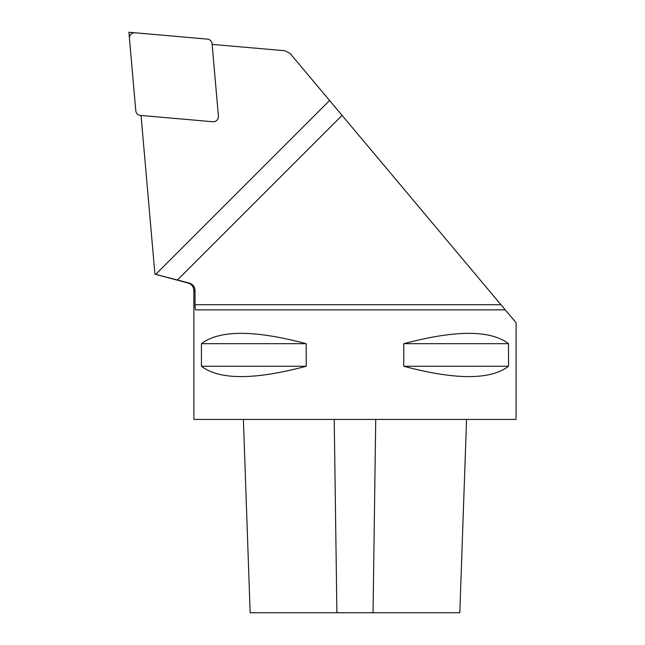 <?xml version="1.0" encoding="UTF-8"?>
<svg xmlns="http://www.w3.org/2000/svg" width="645" height="645" viewBox="0 0 645 645"><rect width="100%" height="100%" fill="white"/><g stroke="black" fill="none" stroke-linecap="round" stroke-linejoin="round"><path stroke-width="0.97" d="M195.032 290.532L193.871 290.532C193.637 286.751 191.734 284.268 188.138 283.066L154.929 274.165L141.045 115.463L212.826 121.744A5.152 5.152 0 0 0 218.413 116.165L212.132 44.384L284.864 50.745L290.145 53.495L505.269 309.866L500.947 304.714L195.032 304.714L195.032 290.532C194.798 286.751 192.871 284.26 189.259 283.066L155.727 274.383L329.595 100.507M193.113 37.87L128.911 32.25L134.531 96.452M193.871 290.532L193.871 419.419L516.089 419.419L516.089 322.758L505.269 309.866L195.741 309.866C195.29 309.568 195.056 307.85 195.032 304.714M177.512 279.938L342.068 115.374M306.206 343.696L306.206 366.255C254.388 380.05 219.461 380.05 201.434 366.255L201.434 343.696C219.461 329.909 254.388 329.909 306.206 343.696L201.434 343.696M508.526 343.696L508.526 366.255C490.49 380.05 455.572 380.05 403.754 366.255L403.754 343.696C455.572 329.909 490.49 329.909 508.526 343.696L403.754 343.696M403.754 366.255L508.526 366.255M201.434 366.255L306.206 366.255M135.781 110.73A5.152 5.152 0 0 0 140.465 115.415L212.826 121.744A5.152 5.152 0 0 0 218.413 116.165L212.084 43.804A5.152 5.152 0 0 0 207.392 39.119L135.039 32.782A5.152 5.152 0 0 0 129.452 38.369L135.781 110.73M466.561 419.419L459.812 612.75L250.147 612.75L243.391 419.419M188.138 283.066L189.259 283.066M373.052 612.75L375.737 419.419M336.9 612.75L334.223 419.419"/></g></svg>
